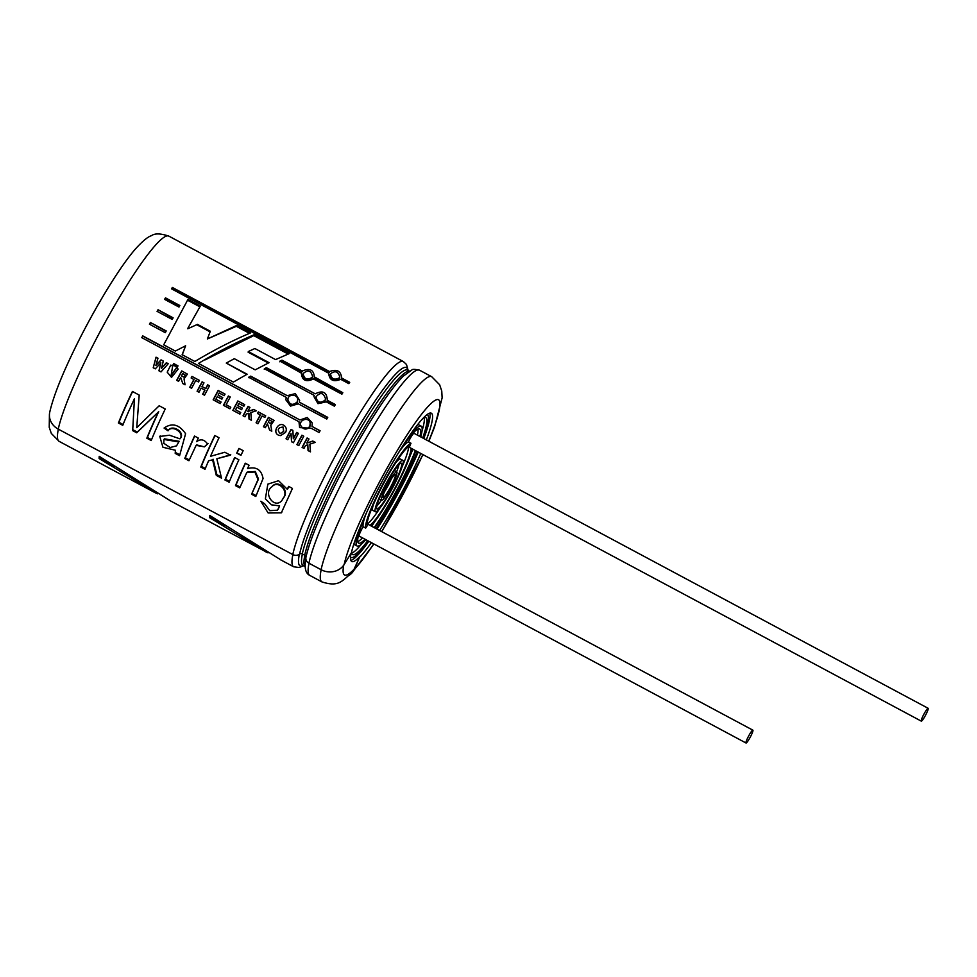 <?xml version="1.0" encoding="UTF-8"?>
<svg xmlns="http://www.w3.org/2000/svg" width="977" height="977" viewBox="0 0 977 977"><rect width="100%" height="100%" fill="white"/><g stroke="black" fill="none" stroke-linecap="round" stroke-linejoin="round"><path stroke-width="1.47" d="M187.266 509.847A116.214 15.571 -61.9 0 1 186.961 509.725A116.214 15.571 -61.9 0 1 186.692 509.542L219.031 526.847A116.214 15.571 -61.9 0 0 219.312 527.018L268.003 552.884M99.825 456.784A114.749 15.376 118.1 0 0 99.813 457.321L99.104 458.543L157.578 493.825M99.104 458.543A116.214 15.571 -61.9 0 1 99.239 456.357L170.89 501.116M210.263 515.844A114.749 15.376 118.1 0 0 210.238 516.393L209.53 517.602L266.379 552.2M209.53 517.602A116.214 15.571 -61.9 0 1 209.664 515.416L281.315 560.175M155.954 493.129L108.887 467.959A116.214 15.571 -61.9 0 1 108.606 467.788L76.267 450.482A116.214 15.571 -61.9 0 0 76.536 450.653L59.121 441.348A116.214 15.571 -61.9 0 1 58.339 429.172M234.309 358.681L255.18 369.843L269.066 362.662L248.292 351.561L254.863 348.52L275.575 359.597L289.229 353.613L254.02 334.781C235.836 342.512 217.321 352.062 198.465 363.42L233.356 382.08L247.144 374.228L226.273 363.065L234.309 358.681M150.421 322.495L166.2 330.934L165.296 332.681L149.432 324.193A116.507 15.608 118.1 0 1 150.421 322.495L166.017 331.288M158.042 309.746L173.1 317.806L172.221 319.442L157.065 311.345A116.507 15.608 118.1 0 1 158.042 309.746L172.831 318.319M165.504 297.863A116.507 15.608 118.1 0 0 164.551 299.341L178.986 307.059L179.841 305.532L165.504 297.863L165.284 298.608L179.475 306.192M171.696 288.911A115.042 15.412 -61.9 0 1 172.086 288.349L172.379 287.47A116.507 15.608 118.1 0 0 171.476 288.801L328.565 373.141M172.379 287.47L329.554 371.541C336.943 368.805 340.961 370.955 341.62 377.989L341.706 377.757M349.204 383.082L341.327 378.868L341.62 377.989L349.717 382.325A116.507 15.608 118.1 0 0 348.813 383.643L340.717 379.32C333.242 382.325 329.225 380.175 328.651 372.86L328.516 373.299M281.987 360.171L302.32 371.04L302.101 371.785L281.779 360.916L281.987 360.171L279.996 361.087L301.197 373.031M301.172 373.238L301.368 372.518C301.783 380.358 305.801 382.508 313.434 378.966L341.889 394.183A116.507 15.608 118.1 0 1 342.829 392.717L314.545 376.988M342.426 393.352L314.167 378.233L314.374 377.488C313.91 369.88 309.88 367.731 302.32 371.04M335.074 405.089L327.173 400.863L327.539 399.373M327.283 400.265C326.941 392.168 322.911 390.006 315.217 393.816L266.391 367.694L264.376 368.744L314.24 395.404L313.947 396.613L317.977 403.672L326.306 401.865L334.403 406.188A116.507 15.608 118.1 0 1 335.38 404.588L327.283 400.265M299.292 402.133L299.646 400.387L295.347 393.633L287.238 395.673L250.698 376.133L248.646 377.256L286.249 397.37L285.882 399.862L290.535 406.09L298.315 403.819L326.77 419.048A116.507 15.608 118.1 0 1 327.747 417.35L299.292 402.133L327.551 417.692M312.005 426.412L312.237 422.931L307.242 417.484L299.939 419.963L142.764 335.893A116.507 15.608 118.1 0 0 141.775 337.651L298.962 421.722L299.597 427.621L311.016 428.17L319.113 432.506A116.507 15.608 118.1 0 1 320.09 430.747L312.005 426.412L319.992 430.918M287.311 489.294L278.555 480.708L267.845 484.14L265.378 498.844L271.496 504.828L279.617 505.891L277.517 510.202L269.737 510.666L264.767 503.9L260.822 501.238L268.138 512.962L281.339 512.84L292.441 488.427L288.642 486.387A116.507 15.608 118.1 0 0 287.311 489.294L287.763 488.818A115.042 15.412 -61.9 0 1 288.826 486.497M255.803 496.487L263.057 478.535C261.445 469.668 256.279 466.359 247.535 468.581A116.507 15.608 118.1 0 1 249.062 465.223L245.264 463.196A116.507 15.608 118.1 0 0 235.506 485.63L239.719 487.889L246.729 472.624L254.875 471.964L258.013 479.573L251.59 494.228L255.803 496.487M234.675 457.529L238.889 459.788A116.507 15.608 118.1 0 0 229.131 482.223L224.918 479.963A116.507 15.608 118.1 0 1 234.675 457.529M216.833 458.763L230.328 455.197L224.82 452.253L210.519 456.308A116.507 15.608 118.1 0 1 219.031 437.769L214.818 435.51A116.507 15.608 118.1 0 0 200.786 467.067L204.999 469.314A116.507 15.608 118.1 0 1 208.577 460.79L212.607 459.813L216.296 475.359L221.523 478.156L216.833 458.763L230.755 454.757M188.94 460.729L196.108 445.365L204.425 446.855L207.564 443.973C204.364 439.455 200.749 438.685 196.682 441.641A116.507 15.608 118.1 0 1 198.307 438.075L194.508 436.047A116.507 15.608 118.1 0 0 184.751 458.482L188.94 460.729M168.032 430.833C171.732 424.531 184.958 432.664 179.951 438.856L169.461 435.217L159.764 436.463L162.951 447.271L175.408 450.25L175.213 453.389L179.573 455.709L185.593 433.715C179.145 424.409 171.964 422.528 164.075 428.073L168.032 430.833L168.508 430.307C172.208 424.116 185.361 432.127 180.44 438.307L179.951 438.856M164.588 427.474L164.075 428.073L164.551 427.547L168.508 430.307M136.743 427.67L139.198 395.074L132.42 391.447A116.507 15.608 118.1 0 0 118.388 422.992L122.748 425.325A116.507 15.608 118.1 0 1 134.435 398.714L132.689 430.637L136.719 432.799L158.298 412.062A116.507 15.608 118.1 0 0 146.831 438.197L151.203 440.542A116.507 15.608 118.1 0 1 165.235 408.997L159.178 405.76L136.743 427.67M238.95 448.419L243.163 450.678A116.507 15.608 118.1 0 0 240.94 455.367L236.727 453.12A116.507 15.608 118.1 0 1 238.95 448.419M155.282 368.866L160.851 362.809L158.946 370.82L160.997 371.919L168.239 363.713L166.346 362.711L161.413 368.512L163.306 361.087L161.046 359.866L155.893 365.422L157.969 358.229L156.039 357.191L153.218 367.767L155.282 368.866M176.3 368.036L171.134 375.253L172.648 366.082L170.78 365.08L167.201 372.164L171.525 377.378L178.193 369.037L176.3 368.036L178.168 369.086M180.66 377.403L182.797 383.582L185.056 384.791L184.042 378.917L187.413 374.106L181.71 370.918A116.507 15.608 118.1 0 0 176.703 380.322L178.583 381.323A116.507 15.608 118.1 0 1 180.66 377.403L182.797 383.582M178.009 365.85A116.507 15.608 118.1 0 0 177.167 367.389L175.64 366.57A116.507 15.608 118.1 0 1 176.471 365.032L178.009 365.85M172.892 365.093L174.419 365.911A116.507 15.608 118.1 0 1 175.262 364.372L173.723 363.554A116.507 15.608 118.1 0 0 172.892 365.093M193.886 379.479A116.507 15.608 118.1 0 0 189.733 387.295L191.602 388.296A116.507 15.608 118.1 0 1 195.754 380.48L198.514 381.958A116.507 15.608 118.1 0 1 199.369 380.371L191.98 376.414A116.507 15.608 118.1 0 0 191.126 378.001L194.044 379.589A115.042 15.412 -61.9 0 0 189.941 387.307L189.733 387.295M201.995 386.538L205.671 388.504A116.507 15.608 118.1 0 1 207.661 384.804L209.53 385.805A116.507 15.608 118.1 0 0 204.535 395.209L202.654 394.207A116.507 15.608 118.1 0 1 204.828 390.092L201.14 388.125A116.507 15.608 118.1 0 0 198.978 392.241L197.098 391.227A116.507 15.608 118.1 0 1 202.105 381.824L203.985 382.837A116.507 15.608 118.1 0 0 201.995 386.538M218.164 390.421A116.507 15.608 118.1 0 0 213.157 399.825L220.228 403.599A116.507 15.608 118.1 0 1 221.058 402.011L215.88 399.239A116.507 15.608 118.1 0 1 217.236 396.674L221.901 399.166A116.507 15.608 118.1 0 1 222.744 397.578L218.079 395.087A116.507 15.608 118.1 0 1 219.19 393.01L224.197 395.697A116.507 15.608 118.1 0 1 225.052 394.11L218.164 390.421L225.04 394.146M230.254 397.004A116.507 15.608 118.1 0 0 226.139 404.722L230.792 407.214A116.507 15.608 118.1 0 0 229.949 408.801L223.415 405.308A116.507 15.608 118.1 0 1 228.374 395.99L230.254 397.004M237.838 400.949L244.726 404.625A116.507 15.608 118.1 0 0 243.871 406.212L238.864 403.538A116.507 15.608 118.1 0 0 237.753 405.602L242.418 408.105A116.507 15.608 118.1 0 0 241.575 409.693L236.91 407.201A116.507 15.608 118.1 0 0 235.555 409.766L240.733 412.538A116.507 15.608 118.1 0 0 239.902 414.126L232.844 410.352A116.507 15.608 118.1 0 1 237.838 400.949L244.714 404.673M248.781 413.21L249.001 418.999L251.431 420.293L250.808 412.55L256.267 410.804L253.739 409.448L247.706 411.561A116.507 15.608 118.1 0 1 249.941 407.409L248.048 406.408A116.507 15.608 118.1 0 0 243.041 415.811L244.934 416.813A116.507 15.608 118.1 0 1 246.424 413.967L248.964 413.271L249.001 418.999M260.224 414.969A116.507 15.608 118.1 0 0 256.084 422.772L257.952 423.786A116.507 15.608 118.1 0 1 262.105 415.97L264.865 417.448A116.507 15.608 118.1 0 1 265.72 415.86L258.331 411.903A116.507 15.608 118.1 0 0 257.476 413.491L260.395 415.078A115.042 15.412 -61.9 0 0 256.292 422.797L256.084 422.772M270.788 425.313L274.146 420.489L268.455 417.313A116.507 15.608 118.1 0 0 263.448 426.717L265.329 427.718A116.507 15.608 118.1 0 1 267.405 423.798L269.554 429.99L271.801 431.187L270.788 425.313M285.528 432.42L280.594 435.595C270.8 434.802 278.115 419.976 284.698 425.948C286.505 427.853 286.786 430.014 285.528 432.42M291.036 433.58A116.507 15.608 118.1 0 0 287.775 439.735L286.029 438.795A116.507 15.608 118.1 0 1 291.036 429.392L292.868 430.368L293.32 438.685A116.507 15.608 118.1 0 1 296.678 432.408L298.425 433.348A116.507 15.608 118.1 0 0 293.418 442.752L291.525 441.738L291.036 433.58L291.525 441.738M303.786 436.218A116.507 15.608 118.1 0 0 298.779 445.61L296.898 444.608A116.507 15.608 118.1 0 1 301.893 435.205L303.786 436.218L301.893 435.205M312.774 441.03L306.754 443.143A116.507 15.608 118.1 0 1 308.976 438.991L307.096 437.989A116.507 15.608 118.1 0 0 302.101 447.393L303.969 448.394A116.507 15.608 118.1 0 1 305.471 445.549L307.828 444.791L308.048 450.58L310.478 451.875L309.856 444.132L315.315 442.373L312.774 441.03L315.253 442.398M187.889 328.199L200.346 306.07L187.95 299.438L163.696 344.82L175.335 351.048L185.63 345.785L182.137 354.688L194.838 361.478C213.743 350.145 232.306 340.631 250.539 332.913L236.629 325.475L207.38 338.97L210.324 331.252L197.476 324.376L187.779 328.773L197.476 324.376M58.266 429.123A116.507 15.608 118.1 0 1 112.233 309.709A116.507 15.608 118.1 0 1 168.874 236.141C160.619 233.369 154.806 233.222 151.447 235.689C147.893 236.727 142.642 241.063 135.693 248.695C118.009 268.76 90.36 315.486 71.455 355.543C60.11 379.43 52.868 398.372 49.705 412.367A17.085 15.388 11.9 0 0 58.266 429.123L292.782 554.557A5.984 5.386 11.9 0 0 299.609 554.106A2.345 2.113 -168.1 0 1 302.296 553.922L304.726 555.229A2.345 2.113 -168.1 0 1 305.911 557.476A5.984 5.386 11.9 0 0 308.927 563.192L321.091 569.701A17.085 15.388 11.9 0 0 344.185 564.45L351.476 552.616A84.144 11.272 118.1 0 1 390.458 466.371A84.144 11.272 118.1 0 1 431.37 413.234A84.144 11.272 118.1 0 1 426.338 439.894M350.865 560.383A84.144 11.272 118.1 0 0 368.842 541.27M377.037 529.131A84.144 11.272 118.1 0 0 418.241 452.082M423.786 438.539A84.144 11.272 118.1 0 0 429.77 413.161M349.265 575.233A17.085 15.302 -136 0 0 351.683 573.243A17.085 15.302 -136 0 0 354.321 569.371L359.805 556.646A84.144 11.272 -61.9 0 1 351.805 561.519A84.144 11.272 -61.9 0 1 351.744 561.482A84.144 11.272 -61.9 0 1 351.061 553.287M360.061 556.78A84.144 11.272 118.1 0 0 371.394 542.626M379.577 530.499A84.144 11.272 118.1 0 0 420.794 453.45M359.805 556.646L354.065 569.237A16.792 15.046 44 0 1 351.476 573.047C341.632 581.254 338.726 587.25 321.946 581.913A116.214 15.571 -61.9 0 1 321.164 569.738M187.95 299.438L166.334 339.935M182.198 354.981L185.63 345.785M249.501 333.352L236.361 326.318L236.629 325.475M236.361 326.318L207.38 338.97M197.317 325.036L210.092 331.862M187.682 300.281L199.906 306.827M302.101 447.393L302.308 447.405A115.042 15.412 -61.9 0 1 307.254 438.123L307.096 437.989M307.254 438.123L308.964 439.039M302.308 447.405L304.018 448.321M308.048 450.58L307.828 444.791M308.268 450.592L310.478 451.777M312.933 441.164L306.754 443.143M302.052 435.339A115.042 15.412 -61.9 0 0 297.106 444.62L296.898 444.608M297.106 444.62L298.815 445.536M291.744 441.751L293.454 442.679M293.32 438.685L293.515 438.746A115.042 15.412 -61.9 0 1 296.825 432.542L296.678 432.408M296.825 432.542L298.4 433.385M286.029 438.795L286.237 438.807A115.042 15.412 -61.9 0 1 291.183 429.526L291.036 429.392M291.183 429.526L292.868 430.43M286.237 438.807L287.812 439.65M283.562 431.419L280.094 433.544C276.955 429.648 277.957 427.499 283.086 427.071L283.562 431.419M283.098 427.047L283.745 431.492L280.314 433.58M265.365 427.645L263.448 426.717M269.554 429.99L267.405 423.798M269.762 430.002L271.789 431.077M268.455 417.313L268.602 417.448A115.042 15.412 -61.9 0 0 263.656 426.729M268.199 422.296A116.507 15.608 -61.9 0 1 269.481 419.902L272.082 421.49L270.531 423.493L268.199 422.296M270.714 423.566L272.241 421.6M257.647 413.576A115.042 15.412 -61.9 0 1 258.478 412.038L258.331 411.903M258.478 412.038L265.695 415.897M256.292 422.797L258.001 423.7M256.206 410.816L253.739 409.448M253.886 409.583L247.706 411.561M243.041 415.811L243.261 415.823A115.042 15.412 -61.9 0 1 248.207 406.542L248.048 406.408M248.207 406.542L249.917 407.458M243.261 415.823L244.971 416.739M249.22 419.011L251.419 420.195M239.939 414.053L232.844 410.352M241.588 409.668L236.91 407.201M233.051 410.364A115.042 15.412 -61.9 0 1 237.997 401.083M223.415 405.308L223.623 405.321A115.042 15.412 -61.9 0 1 228.52 396.125L228.374 395.99M223.623 405.321L229.998 408.728M228.52 396.125L230.23 397.041M221.913 399.141L217.236 396.674M218.323 390.556A115.042 15.412 -61.9 0 0 213.377 399.837L213.157 399.825M213.377 399.837L220.265 403.525M197.098 391.227L197.305 391.252A115.042 15.412 -61.9 0 1 202.251 381.958L202.105 381.824M202.251 381.958L203.961 382.874M197.305 391.252L199.015 392.156M202.654 394.207L202.862 394.219A115.042 15.412 -61.9 0 1 205.011 390.153L201.14 388.125M202.862 394.219L204.572 395.135M205.671 388.504L205.842 388.59A115.042 15.412 -61.9 0 1 207.808 384.938L207.661 384.804M207.808 384.938L209.518 385.842M191.297 378.099A115.042 15.412 -61.9 0 1 192.127 376.548L191.98 376.414M192.127 376.548L199.345 380.407M189.941 387.307L191.651 388.223M173.063 365.19A115.042 15.412 -61.9 0 1 173.857 363.725L173.723 363.554M173.857 363.725L175.213 364.445M175.811 366.656A115.042 15.412 -61.9 0 1 176.605 365.19L176.471 365.032M176.605 365.19L177.961 365.911M181.71 370.918L181.856 371.052A115.042 15.412 -61.9 0 0 176.91 380.334L176.703 380.322M176.91 380.334L178.62 381.25M181.453 375.901A116.507 15.608 -61.9 0 1 182.736 373.507L185.349 375.107L183.786 377.098L181.453 375.901M183.969 377.171L185.52 375.229M183.017 383.607L185.044 384.682M172.636 366.119L170.78 365.08M176.458 368.17L171.341 375.29M160.851 362.809L158.946 370.82M159.153 370.845L161.058 371.858M168.203 363.749L166.346 362.711M166.493 362.833L161.413 368.512M163.293 361.124L161.046 359.866M161.193 360L155.893 365.422M157.956 358.266L156.039 357.191M156.186 357.326L153.218 367.767M153.438 367.779L155.343 368.793M241.172 454.891L236.727 453.12M237.142 452.73A115.042 15.412 -61.9 0 1 239.133 448.516M132.603 391.545A115.042 15.412 118.1 0 0 118.95 422.272L118.388 422.992M118.95 422.272L123.09 424.482M132.689 430.637L134.435 398.714M133.251 429.917L137.281 432.078L136.719 432.799M137.281 432.078L157.187 413.137M146.831 438.197L147.38 437.476A115.042 15.412 118.1 0 1 158.714 411.659L158.298 412.062M147.38 437.476L151.545 439.699M175.408 450.25L175.213 453.389M175.775 452.669L179.499 454.647M178.657 441.885L163.928 439.467L163.77 443.277L170.12 447.527L176.544 445.854L179.157 441.299L164.454 438.844L163.916 439.467M176.544 445.854L179.157 441.299M194.692 436.145A115.042 15.412 118.1 0 0 185.312 457.761L184.751 458.482M185.312 457.761L189.282 459.886M196.572 444.877L204.425 446.855M204.889 446.355L208.003 443.521M215.001 435.608A115.042 15.412 118.1 0 0 201.347 466.347L200.786 467.067M201.347 466.347L205.341 468.484M212.607 459.813L208.577 460.79M213.108 459.227L216.857 474.639L216.296 475.359M216.857 474.639L221.193 476.959M234.859 457.627A115.042 15.412 118.1 0 0 225.479 479.243L224.918 479.963M225.479 479.243L229.473 481.38M245.447 463.293A115.042 15.412 118.1 0 0 236.068 484.91L235.506 485.63M236.068 484.91L240.061 487.047M247.193 472.111L255.29 471.464L258.502 479.011L251.59 494.228M252.151 493.507L256.145 495.644M278.091 509.444L279.617 505.891M283.415 497.867L281.657 500.883C273.853 509.102 262.923 492.921 271.85 486.851C277.895 479.475 289.009 491.113 283.415 497.867M272.302 486.338C278.274 479.035 289.461 490.527 283.916 497.281L281.62 500.859M141.946 337.749A115.042 15.412 -61.9 0 1 142.837 336.161L142.764 335.893M142.837 336.161L299.939 419.963M309.807 426.375C306.729 429.685 303.859 429.648 301.185 426.265C297.558 420.061 309.233 416.129 310.185 423.114L309.807 426.375M310.259 423.432L309.88 426.631C306.827 429.904 303.957 429.843 301.27 426.448M287.238 395.673L250.674 376.56L248.646 377.684M297.093 402.06C292.697 405.736 289.644 404.905 287.922 399.593C287.678 393.584 298.486 393.89 297.606 400.191L297.093 402.06M297.582 400.655L297.081 402.487C292.697 406.102 289.644 405.26 287.922 399.972M266.391 367.694L264.279 369.318M266.281 368.292L315.217 393.816M325.085 400.143C320.224 403.635 317.183 402.536 315.974 396.845C320.346 391.899 323.534 392.595 325.536 398.921L325.085 400.143M325.414 399.544L324.975 400.729C320.126 404.173 317.098 403.049 315.876 397.395M281.779 360.916L279.801 361.808M312.2 377.317C307.169 380.456 304.152 379.223 303.163 373.593C307.828 369.44 310.967 370.393 312.567 376.45L312.2 377.317M312.359 377.207L311.993 378.05C306.986 381.14 303.981 379.894 302.98 374.313M172.086 288.349L329.261 372.408L329.554 371.541M339.459 377.733C334.415 380.456 331.435 379.149 330.495 373.788C335.221 370.332 338.311 371.431 339.764 377.085L339.178 378.6C334.158 381.274 331.166 379.955 330.214 374.631M339.471 377.977L339.178 378.6M164.759 299.438A115.042 15.412 -61.9 0 1 165.284 298.608M157.248 311.443A115.042 15.412 -61.9 0 1 157.92 310.344M149.603 324.291A115.042 15.412 -61.9 0 1 150.397 322.935M268.345 363.017L248.134 352.208L248.292 351.561M288.178 354.04L253.751 335.624L254.02 334.781M253.751 335.624L205.17 359.866M246.729 374.46L226.273 363.065M99.813 457.321L114.346 466.969M210.238 516.393L224.771 526.029M408.618 446.941A45.308 6.07 -61.9 0 1 402.268 466.42M380.077 507.893A45.308 6.07 -61.9 0 1 367.413 523.99M411.17 448.296A45.308 6.07 -61.9 0 1 394.5 488.927A45.308 6.07 -61.9 0 1 369.953 525.345M412.245 448.883A48.545 6.509 -61.9 0 1 394.879 489.135A48.545 6.509 -61.9 0 1 371.04 525.931M417.643 424.653A67.963 9.111 -61.9 0 1 418.608 424.763A67.963 9.111 -61.9 0 1 418.644 424.775L421.197 426.143A67.963 9.111 -61.9 0 1 420.745 436.914M365.801 539.646A67.963 9.111 -61.9 0 1 357.093 545.996L354.541 544.629A67.963 9.111 -61.9 0 1 353.894 543.871M424.152 417.558A77.671 10.405 -61.9 0 1 422.064 430.772M361.429 544.14A77.671 10.405 -61.9 0 1 351.598 553.214M746.013 742.996A7.279 0.977 -61.9 0 1 748.577 736.133A7.279 0.977 -61.9 0 1 752.876 730.149A7.279 0.977 -61.9 0 1 752.876 730.161A7.279 0.977 -61.9 0 1 750.312 737.037A7.279 0.977 -61.9 0 1 746.013 742.996L359.157 536.092A7.279 0.977 -61.9 0 1 363.151 526.725A48.545 6.509 -61.9 0 1 365.532 515.062M400.155 450.336A48.545 6.509 -61.9 0 1 408.435 441.897A7.279 0.977 -61.9 0 1 414.028 433.324A7.279 0.977 -61.9 0 1 414.04 433.324L928.15 708.301A7.279 0.977 -61.9 0 1 925.573 715.176A7.279 0.977 -61.9 0 1 921.287 721.136A7.279 0.977 -61.9 0 1 923.851 714.272A7.279 0.977 -61.9 0 1 928.15 708.301M417.973 429.111A64.726 8.671 -61.9 0 1 417.399 435.119M412.844 449.2A64.726 8.671 -61.9 0 1 410.206 455.709M375.583 520.436A64.726 8.671 -61.9 0 1 371.639 526.249M362.455 537.851A64.726 8.671 -61.9 0 1 357.765 541.661M402.878 460.387A29.127 3.908 -61.9 0 1 392.583 487.902A29.127 3.908 -61.9 0 1 375.4 511.753A29.127 3.908 -61.9 0 1 385.671 484.299A29.127 3.908 -61.9 0 1 402.866 460.375A29.127 3.908 -61.9 0 1 402.878 460.387L400.338 459.019A29.127 3.908 -61.9 0 1 400.338 459.019A29.127 3.908 -61.9 0 0 395.661 462.878M375.4 511.753L372.86 510.385A29.127 3.908 -61.9 0 1 373.47 504.352M398.97 464.625A25.89 3.468 -61.9 0 1 396.613 471.72M381.36 500.248A25.89 3.468 -61.9 0 1 376.768 506.147M395.245 474.651L395.245 474.651A12.945 1.734 -61.9 0 1 390.678 486.888A12.945 1.734 -61.9 0 1 383.033 497.476A12.945 1.734 -61.9 0 1 387.6 485.276A12.945 1.734 -61.9 0 1 395.245 474.651M391.252 479.06A12.945 1.734 -61.9 0 1 384.486 491.712M396.76 471.793A16.182 2.174 -61.9 0 1 396.772 471.793A16.182 2.174 -61.9 0 1 391.056 487.083A16.182 2.174 -61.9 0 1 381.506 500.334A16.182 2.174 -61.9 0 1 387.21 485.08A16.182 2.174 -61.9 0 1 396.76 471.793L394.39 470.523M401.339 463.232A25.89 3.468 -61.9 0 1 401.352 463.232A25.89 3.468 -61.9 0 1 392.204 487.706A25.89 3.468 -61.9 0 1 376.927 508.895A25.89 3.468 -61.9 0 1 386.049 484.494A25.89 3.468 -61.9 0 1 401.339 463.232M363.151 526.725L365.691 528.093A7.279 0.977 -61.9 0 1 367.376 525.602A45.308 6.07 -61.9 0 1 383.68 483.407A45.308 6.07 -61.9 0 1 409.864 446.025A7.279 0.977 -61.9 0 1 410.987 443.265L408.435 441.897M365.691 528.093A48.545 6.509 -61.9 0 1 383.289 483.224A48.545 6.509 -61.9 0 1 410.987 443.265M397.529 454.378A64.726 8.671 -61.9 0 1 419.622 428.976A64.726 8.671 -61.9 0 1 419.67 428.988A64.726 8.671 -61.9 0 1 419.951 436.487M415.384 450.556A64.726 8.671 -61.9 0 1 374.179 527.604M365.007 539.219A64.726 8.671 -61.9 0 1 358.62 543.139A64.726 8.671 -61.9 0 1 367.45 510.629M407.104 439.32A67.963 9.111 -61.9 0 1 421.148 426.119A67.963 9.111 -61.9 0 1 421.197 426.143M415.897 450.837A67.963 9.111 -61.9 0 1 374.692 527.885M357.093 545.996A67.963 9.111 -61.9 0 1 360.232 526.957M423.615 417.777A77.671 10.405 -61.9 0 1 425.728 417.558A77.671 10.405 -61.9 0 1 425.777 417.582A77.671 10.405 -61.9 0 1 422.687 437.952M417.338 451.606A77.671 10.405 -61.9 0 1 376.121 528.642M367.743 540.672A77.671 10.405 -61.9 0 1 352.514 554.557A77.671 10.405 -61.9 0 1 351.476 552.628M427.096 414.639A80.908 10.845 -61.9 0 1 427.254 414.7A80.908 10.845 -61.9 0 1 427.303 414.724A80.908 10.845 -61.9 0 1 423.249 438.246M417.79 451.85A80.908 10.845 -61.9 0 1 376.585 528.899M368.305 540.977A80.908 10.845 -61.9 0 1 350.987 557.403A80.908 10.845 -61.9 0 1 350.548 557.061M428.671 423.737A96.442 12.921 -61.9 0 1 424.189 435.657M366.668 543.2A96.442 12.921 -61.9 0 1 359.243 553.544M279.764 559.357L293.65 566.782A116.214 15.571 -61.9 0 1 292.868 554.606M168.874 236.141L403.403 361.575A116.507 15.608 118.1 0 0 346.762 435.144A116.507 15.608 118.1 0 0 292.782 554.557M354.321 569.371A99.422 13.324 118.1 0 0 373.739 543.884M381.628 531.598A99.422 13.324 118.1 0 0 422.846 454.549M428.683 441.152A99.422 13.324 118.1 0 0 412.379 426.912A99.422 13.324 118.1 0 0 344.185 564.45M428.879 441.262L434.484 427.169L442.129 397.883L441.751 390.971L439.638 384.755L431.7 376.707A116.507 15.608 118.1 0 0 375.058 450.275A116.507 15.608 118.1 0 0 321.091 569.701M431.7 376.707L419.548 370.21A116.507 15.608 118.1 0 0 362.907 443.778A116.507 15.608 118.1 0 0 308.927 563.192M419.548 370.21C414.822 369.159 412.245 369.111 411.793 370.051L403.623 375.913A112.514 15.07 118.1 0 0 347.409 461.278A112.514 15.07 118.1 0 0 305.911 557.476M409.473 371.223A110.951 14.863 118.1 0 0 354.993 443.497A110.951 14.863 118.1 0 0 304.726 555.229M407.604 370.124L407.641 370.136A110.951 14.863 118.1 0 0 353.698 440.2A110.951 14.863 118.1 0 0 302.296 553.922M407.922 370.283A112.514 15.07 118.1 0 0 356.312 430.918A112.514 15.07 118.1 0 0 299.609 554.106M354.065 569.237A99.422 13.324 -61.9 0 1 343.77 565.072M321.946 581.913L309.794 575.416A116.214 15.571 -61.9 0 1 309.013 563.24M309.794 575.416C305.557 573.316 304.238 567.955 305.85 559.308A112.416 15.058 -61.9 0 1 305.886 559.076M305.19 566.599A110.657 14.826 -61.9 0 1 304.812 555.266M305.19 566.66L303.126 565.549A110.657 14.826 -61.9 0 1 302.381 553.971M303.297 565.646A112.416 15.058 -61.9 0 1 299.341 554.313M186.961 509.725L169.339 500.297M351.683 573.243L373.935 543.994M381.799 531.683L423.004 454.635M407.641 370.136L409.571 371.175M408.142 370.405L406.493 364.494L403.403 361.575M293.65 566.782L299.206 567.515L303.481 565.744M59.121 441.348L51.317 433.434L49.229 427.303L49.412 415.518M159.764 436.475L160.277 435.852M281.913 512.033L281.327 512.803M325.573 398.885L325.451 399.508M303.139 373.629L302.943 374.338M312.603 376.414L312.384 377.171M330.47 373.812L330.189 374.655M339.801 377.061L339.495 377.952M381.506 500.334L379.125 499.064M752.876 730.161L367.12 523.831M921.287 721.136L408.325 446.782"/></g></svg>
